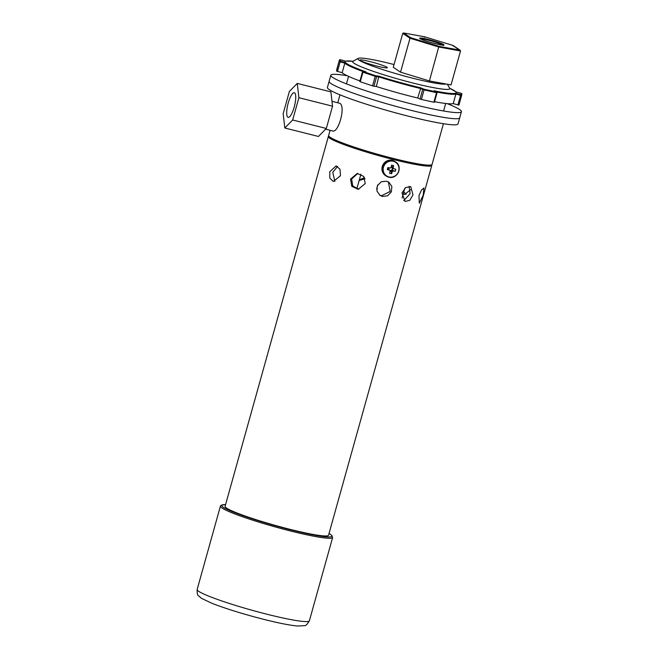 <?xml version="1.0" encoding="UTF-8"?>
<svg xmlns="http://www.w3.org/2000/svg" width="659" height="659" viewBox="0 0 659 659"><rect width="100%" height="100%" fill="white"/><g stroke="black" fill="none" stroke-linecap="round" stroke-linejoin="round"><path stroke-width="0.99" d="M340.464 175.755L333.306 181.489L329.78 178.103L329.797 171.735L336.148 165.854L340.019 169.305L340.464 175.755M337.597 166.414L332.762 172.271L334.846 181.489M365.234 183.606L358.265 189.298L351.807 186.332L350.506 179.124L357.203 173.449L363.727 176.406L365.234 183.606M357.763 173.432L351.634 179.05L352.763 186.027L358.826 189.24M410.532 189.776L404.618 194.463L403.226 193.935M403.81 191.827L406.101 194.438M423.169 195.27L419.305 203.178L418.984 195.55L421.538 189.965L423.935 187.98L423.169 195.27M412.987 194.875L409.75 200.336L405.079 201.456L401.998 192.873L405.68 187.584L410.689 186.588L412.987 194.875M403.728 200.633L410.104 193.787L409.115 186.34M382.368 196.448L380.086 195.435L376.94 191.077L377.385 185.649L381.256 181.769L386.627 181.2L388.876 182.197L391.85 186.431L391.339 191.81L387.624 195.805L382.368 196.448M379.6 195.08L381.372 195.781L390.194 191.44L388.365 181.884M328.783 136.1A53.7 4.868 15.6 0 0 328.347 136.52A53.7 4.868 15.6 0 0 392.723 159.363A53.7 4.868 15.6 0 0 431.802 165.401A53.7 4.868 15.6 0 0 431.645 164.824M328.347 136.52L225.09 506.351A53.7 4.868 15.6 0 0 289.466 529.193A53.7 4.868 15.6 0 0 328.544 535.232L431.802 165.401M359.32 179.866L364.542 177.642M365.045 178.754L359.147 180.5M294.622 92.845A12.71 3.41 -75.9 0 0 294.326 92.713A12.71 3.41 -75.9 0 0 288.065 103.628A12.71 3.41 -75.9 0 0 287.818 117.228A12.71 3.41 -75.9 0 0 288.115 117.36A12.71 3.41 -75.9 0 0 294.375 106.453A12.71 3.41 -75.9 0 0 294.622 92.845M332.029 130.713C338.1 134.947 346.239 105.827 339.69 103.282L331.971 101.272M386.932 67.234A14.193 1.285 15.6 0 0 372.154 62.144A14.193 1.285 15.6 0 0 359.995 60.076A14.193 1.285 15.6 0 0 360.407 60.546A14.193 1.285 15.6 0 0 375.185 65.636A14.193 1.285 15.6 0 0 387.344 67.704A14.193 1.285 15.6 0 0 386.932 67.234M394.041 64.549A46.179 4.185 15.6 0 0 358.166 58.387A46.179 4.185 15.6 0 0 359.221 60.249A46.179 4.185 15.6 0 0 403.827 75.867A46.179 4.185 15.6 0 0 446.127 84.022L451.036 84.912L460.517 50.982L452.914 45.422L453.252 46.122L452.914 45.422L424.709 36.822L424.371 37.316M447.403 84.253L449.702 88.29A50.422 4.572 -164.4 0 1 449.792 88.743A50.422 4.572 -164.4 0 1 406.611 81.386A50.422 4.572 -164.4 0 1 354.13 63.313A50.422 4.572 -164.4 0 1 352.664 61.625A50.422 4.572 -164.4 0 1 352.985 61.287L358.166 58.387M330.085 130.293L328.627 135.523A53.7 4.868 15.6 0 0 330.184 137.319A53.7 4.868 15.6 0 0 386.083 156.57A53.7 4.868 15.6 0 0 432.073 164.412L443.433 123.719M424.709 36.822L403.596 32.975L402.748 33.37L393.275 67.309L400.532 72.169L429.421 80.966L446.127 84.022M429.421 80.966L438.894 46.311L460.007 50.166L460.517 50.982L438.894 47.036L410.005 38.23L400.532 72.169M332.54 106.181L330.9 91.889L297.258 83.413L289.4 91.403L283.172 113.694L284.812 127.994L318.454 136.471L326.312 128.472L332.54 106.181L298.898 97.705L297.258 83.413M284.812 127.994L292.67 119.996L326.312 128.472M292.67 119.996L298.898 97.705M402.748 33.37L410.005 38.23L410.689 37.711L403.506 32.95L424.684 36.813L452.964 45.43M434.569 115.712A67.795 6.145 15.6 0 0 459.718 117.804L458.013 123.9A67.795 6.145 15.6 0 1 432.864 121.808A67.795 6.145 15.6 0 1 363.307 103.224A67.795 6.145 15.6 0 1 327.424 87.441L329.129 81.345A67.795 6.145 15.6 0 0 365.012 97.128A67.795 6.145 15.6 0 0 434.569 115.712M347.12 75.703A67.795 6.145 15.6 0 0 330.826 75.241A67.795 6.145 15.6 0 0 401.924 101.437A67.795 6.145 15.6 0 0 461.415 111.709A67.795 6.145 15.6 0 0 447.247 103.652M330.826 75.241L329.129 81.345A67.795 6.145 15.6 0 0 400.227 107.532A67.795 6.145 15.6 0 0 459.718 117.804L461.415 111.709M353.035 61.254A57.621 5.223 15.6 0 0 345.786 61.213L340.159 59.689L339.945 61.023L345.555 62.621A57.621 5.223 15.6 0 0 365.959 71.847L363.43 71.633L375.688 75.744L378.925 76.189L376.338 86.494A58.256 5.28 15.6 0 0 417.724 98.01L420.837 87.853L423.935 89.171L436.415 91.947L434.034 90.785A57.621 5.223 15.6 0 0 455.542 93.224L461.168 94.748L461.382 93.413L455.773 91.815A57.621 5.223 15.6 0 0 449.669 88.232M421.398 99.46L433.877 102.236L436.538 92.688L424.058 89.912L421.398 99.46L420.005 99.039L422.674 89.492A0.634 0.544 -65.7 0 1 423.375 88.998M423.935 89.171L424.058 89.912L420.393 88.463A58.256 5.28 -164.4 0 1 399.642 83.075A58.256 5.28 -164.4 0 1 379.007 76.946L376.602 76.675L373.941 86.222L373.052 86.024L372.541 85.868L375.21 76.32L362.944 72.21L360.275 81.765L372.541 85.868M434.569 101.692A58.256 5.28 15.6 0 0 453.227 103.587L455.896 94.039L455.542 93.224M345.555 62.621L344.838 63.14L342.178 72.696A58.256 5.28 15.6 0 0 359.946 80.942M417.724 98.01L420.005 99.039M373.941 86.222L376.338 86.494M360.275 81.765L359.781 81.535L362.45 71.988L363.43 71.633M362.977 71.526A58.256 5.28 -164.4 0 1 344.838 63.14L340.168 61.839L337.499 71.394L342.178 72.696M337.499 71.394L336.494 71.015L339.377 60.126L336.494 71.015M336.708 69.681L339.377 60.126A0.634 0.634 -170.8 0 1 340.159 59.689M458.944 105.086L461.613 95.53L458.944 105.086L457.906 104.896L460.575 95.341L455.896 94.039A58.256 5.28 -164.4 0 1 436.835 92.062M453.227 103.587L457.906 104.896M345.786 61.213L345.094 61.616M456.143 92.515L455.773 91.815M365.959 71.847L363.191 71.518L362.45 71.988M436.571 91.93A0.634 0.544 114.3 0 1 436.662 91.963L434.034 90.785M389.749 170.368A1.804 1.73 123.6 0 0 391.24 170.36L391.092 170.986L389.955 170.747M389.09 167.823A1.804 1.73 123.6 0 0 388.942 169.52L387.327 169.627A13.724 1.376 13.6 0 0 389.691 170.187A2.142 2.051 123.6 0 0 390.219 171.06A13.724 3.633 102.1 0 1 389.535 173.268A13.617 7.043 -158.4 0 0 391.594 173.704A13.724 3.633 -77.9 0 0 392.278 171.505A2.142 2.051 123.6 0 0 393.159 170.928A13.724 1.376 13.6 0 0 395.26 171.324L391.644 170.096L393.159 170.928M398.786 170.755A8.163 7.834 123.6 0 0 393.003 161.216A8.163 7.834 123.6 0 0 383.39 167.468A8.163 7.834 123.6 0 0 389.172 177.007A8.163 7.834 123.6 0 0 398.786 170.755M388.975 177.222L386.256 176.077A8.476 8.13 123.6 0 1 392.929 160.821A8.476 8.13 123.6 0 1 395.631 161.957C403.209 166.365 397.443 179.561 388.975 177.222A8.476 8.13 123.6 0 0 395.631 161.957L394.856 161.447A8.476 8.13 123.6 0 0 382.665 165.351A8.476 8.13 123.6 0 0 385.482 175.566L386.256 176.077A8.476 8.13 123.6 0 0 388.95 177.213M387.327 169.627A13.617 2.603 -75.2 0 1 387.574 168.572A13.617 2.603 -75.2 0 1 387.846 167.518A13.724 1.376 -166.4 0 0 390.202 168.078A2.142 2.051 123.6 0 1 391.084 167.51A13.724 3.633 102.1 0 0 391.512 165.137A13.617 4.605 6.4 0 1 393.563 165.574L391.916 167.584A1.804 1.73 123.6 0 0 391.166 167.065M395.26 171.324A13.617 9.045 98.5 0 0 395.548 170.277A13.617 9.045 98.5 0 0 395.771 169.215A13.724 1.376 -166.4 0 1 393.67 168.819A2.142 2.051 123.6 0 0 393.135 167.946A13.724 3.633 -77.9 0 0 393.563 165.574M393.67 168.819L392.163 167.987A1.804 1.73 123.6 0 0 391.916 167.584L393.135 167.946M389.691 170.187L388.942 169.52M388.728 167.732L388.332 169.388M392.064 166.958L391.224 166.785M392.278 171.505L391.24 170.36A1.804 1.73 123.6 0 0 392.163 167.987M392.262 170.228L392.723 168.3M391.594 173.704L391.092 170.986M329.03 533.485L331.699 535.265L332.647 537.472A58.256 5.28 -164.4 0 1 290.257 530.923A58.256 5.28 -164.4 0 1 220.419 506.145L197.156 589.459A58.256 5.28 15.6 0 0 266.994 614.237A58.256 5.28 15.6 0 0 309.384 620.786C307.226 624.378 305.595 625.992 304.499 625.638L297.728 626.034C290.149 625.375 278.889 623.159 263.938 619.402C243.146 614.073 225.724 608.669 211.671 603.191L201.522 598.364L198.483 595.72C197.543 595.505 197.099 593.421 197.156 589.459M225.567 504.629A57.201 5.181 15.6 0 0 235.403 512.883A57.201 5.181 15.6 0 0 290.289 529.737A57.201 5.181 15.6 0 0 329.022 533.518M443.655 44.557A12.603 1.145 -164.4 0 1 434.858 43.56A12.603 1.145 -164.4 0 1 420.104 38.617A12.603 1.145 -164.4 0 1 428.91 39.614A12.603 1.145 -164.4 0 1 443.655 44.557M443.046 45.125A11.969 1.087 15.6 0 0 442.897 45.018A11.969 1.087 15.6 0 0 431.653 41.056A11.969 1.087 15.6 0 0 420.508 38.832M410.689 37.711L438.894 46.311M378.925 76.189A57.621 5.223 15.6 0 0 399.824 82.408A57.621 5.223 15.6 0 0 420.837 87.853M376.248 75.884A0.634 0.552 96.5 0 1 376.602 76.675L375.21 76.32L375.688 75.744M461.613 95.53A0.634 0.634 -170.8 0 0 461.621 95.464L460.575 95.341L460.756 94.674M340.341 61.172L340.168 61.839L339.163 61.46A0.634 0.634 -170.8 0 1 339.945 61.023M436.933 92.664L436.415 91.947M345.736 61.196L340.571 59.763L339.377 60.126M461.827 94.196A0.634 0.634 -170.8 0 0 461.844 94.13L460.987 93.265L455.822 91.823M461.168 94.748A0.634 0.634 -170.8 0 1 461.621 95.464L461.844 94.13A0.634 0.634 -170.8 0 0 461.382 93.413M332.647 537.472L309.384 620.786M225.576 504.596L221.094 505.222L220.419 506.145M443.243 45.413L443.507 45.1C447.23 46.369 425.393 41.904 420.285 38.7L420.187 38.98M325.628 129.172L332.375 130.869M402.072 198.054L404.799 188.285M356.791 188.944L360.918 174.174M445.673 103.488L443.581 110.992M339.986 94.838L337.779 102.738M348.553 76.37L346.461 83.874M376.651 189.075L377.838 184.808M453.071 45.479L460.213 50.265M434.396 102.302L437.065 92.746L436.662 91.963M353.051 61.246L345.596 61.155M449.66 88.224L455.937 91.856"/></g></svg>

